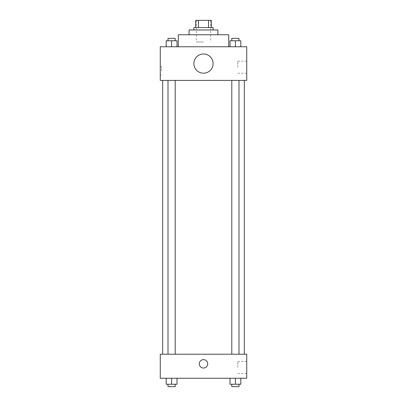 <?xml version="1.0" encoding="UTF-8"?>
<svg xmlns="http://www.w3.org/2000/svg" width="407" height="407" viewBox="0 0 407 407"><rect width="100%" height="100%" fill="white"/><g stroke="black" fill="none" stroke-linecap="round" stroke-linejoin="round"><path stroke-width="0.31" stroke-dasharray="2.04 1.53" d="M203.5 41.967L196.296 41.967L203.5 41.967M203.5 20.35L196.296 20.35L203.5 20.35M208.557 27.554L208.557 20.35L211.304 20.35L211.304 27.554L198.443 27.554L211.304 27.554M208.557 20.35L195.696 20.35M198.443 27.554L195.696 27.554L198.443 27.554L198.443 20.35M213.11 27.554L193.89 27.554M193.89 29.96L213.11 29.96L193.89 29.96M217.913 29.96L189.087 29.96M189.087 34.763L217.913 34.763L189.087 34.763M228.719 34.763L178.281 34.763M178.281 46.769L228.719 46.769L178.281 46.769M166.198 46.769L177.004 46.769L166.198 46.769L177.004 46.769L166.198 46.769L177.004 46.769L171.601 46.769L171.601 40.766L166.198 40.766L175.203 40.766L166.198 40.766L166.198 46.769L171.601 46.769L166.198 46.769L166.198 40.766L166.198 46.769L177.004 46.769L171.601 46.769L171.601 40.766L177.004 40.766L167.999 40.766L177.004 40.766L177.004 46.769L177.004 40.766M229.996 46.769L240.802 46.769L229.996 46.769L240.802 46.769L229.996 46.769L240.802 46.769L235.399 46.769L235.399 40.766L229.996 40.766L239.001 40.766L229.996 40.766L229.996 46.769L235.399 46.769L229.996 46.769L229.996 40.766L229.996 46.769L240.802 46.769L235.399 46.769L235.399 40.766L240.802 40.766L231.797 40.766L240.802 40.766L240.802 46.769L240.802 40.766M246.734 46.769L160.266 46.769L160.266 80.398L246.734 80.398L246.734 46.769M160.266 70.793L160.266 66.59L160.266 70.793M203.5 80.398L162.668 80.398L203.5 80.398M235.399 80.398L231.797 80.398L235.399 80.398M171.601 80.398L167.999 80.398L171.601 80.398M246.734 67.191L246.734 61.162L246.734 67.191M203.5 53.978A9.61 9.61 0 0 0 195.177 68.391A9.61 9.61 0 0 0 211.823 68.391A9.61 9.61 0 0 0 203.5 53.978A9.61 9.61 0 0 0 195.177 68.391A9.61 9.61 0 0 0 211.823 68.391A9.61 9.61 0 0 0 203.5 53.978M203.5 73.194A9.61 9.61 0 0 1 195.177 58.781A9.61 9.61 0 0 1 211.823 58.781A9.61 9.61 0 0 1 203.5 73.194M237.8 67.191L237.8 61.162L237.8 67.191M161.477 70.793L161.477 66.59L161.477 70.793M203.5 354.222L162.668 354.222L203.5 354.222M235.399 354.222L231.797 354.222L235.399 354.222M171.601 354.222L167.999 354.222L171.601 354.222M246.734 354.222L160.266 354.222L160.266 378.245L246.734 378.245L246.734 354.222M160.266 363.833L160.266 368.035L160.266 363.833M240.802 384.249L235.399 384.249L240.802 384.249L240.802 378.245L229.996 378.245L240.802 378.245L229.996 378.245L240.802 378.245L229.996 378.245L240.802 378.245L229.996 378.245L240.802 378.245L240.802 384.249L229.996 384.249L229.996 378.245L229.996 384.249L239.001 384.249L235.399 384.249L235.399 378.245L235.399 384.249L229.996 384.249L229.996 378.245M177.004 384.249L171.601 384.249L177.004 384.249L177.004 378.245L166.198 378.245L177.004 378.245L166.198 378.245L177.004 378.245L166.198 378.245L177.004 378.245L166.198 378.245L177.004 378.245L177.004 384.249L166.198 384.249L166.198 378.245L166.198 384.249L175.203 384.249L171.601 384.249L171.601 378.245L171.601 384.249L166.198 384.249L166.198 378.245M246.734 367.435L246.734 361.411L246.734 367.435M203.5 359.63A4.202 4.202 0 0 0 199.857 365.934A4.202 4.202 0 0 0 207.143 365.934A4.202 4.202 0 0 0 203.5 359.63A4.202 4.202 0 0 0 199.857 365.934A4.202 4.202 0 0 0 207.143 365.934A4.202 4.202 0 0 0 203.5 359.63M203.5 368.035A4.202 4.202 0 0 1 199.857 361.731A4.202 4.202 0 0 1 207.143 361.731A4.202 4.202 0 0 1 203.5 368.035M237.8 367.435L237.8 361.411L237.8 367.435M231.797 384.249L231.797 386.65L239.001 386.65L231.797 386.65L239.001 386.65L239.001 384.249L231.797 384.249L239.001 384.249M235.399 384.249L235.399 378.245M167.999 384.249L167.999 386.65L175.203 386.65L167.999 386.65L175.203 386.65L175.203 384.249L167.999 384.249L175.203 384.249M171.601 384.249L171.601 378.245M231.797 40.766L231.797 38.365L239.001 38.365L231.797 38.365L239.001 38.365L239.001 40.766M235.399 46.769L235.399 40.766M167.999 40.766L167.999 38.365L175.203 38.365L167.999 38.365L175.203 38.365L175.203 40.766M171.601 46.769L171.601 40.766M196.296 20.35L196.296 41.967M210.704 20.35L210.704 41.967M237.8 73.214L246.734 73.214M237.8 61.162L246.734 61.162M161.477 66.59L160.266 66.59M161.477 74.995L160.266 74.995M175.203 354.222L175.203 80.398M167.999 354.222L167.999 80.398M239.001 354.222L239.001 80.398M231.797 354.222L231.797 80.398M237.8 373.458L246.734 373.458M237.8 361.411L246.734 361.411"/><path stroke-width="0.61" d="M198.443 27.554L198.443 20.35L195.696 20.35L195.696 27.554L195.696 20.35M198.443 20.35L211.304 20.35L211.304 27.554M208.557 27.554L208.557 20.35M193.89 29.96L193.89 27.554L213.11 27.554L213.11 29.96M189.087 34.763L189.087 29.96L217.913 29.96L217.913 34.763M178.281 46.769L178.281 34.763L228.719 34.763L228.719 46.769M160.266 46.769L246.734 46.769L246.734 80.398L160.266 80.398L160.266 46.769M203.5 73.194A9.61 9.61 0 0 1 195.177 58.781A9.61 9.61 0 0 1 211.823 58.781A9.61 9.61 0 0 1 203.5 73.194M160.266 354.222L246.734 354.222L246.734 378.245L160.266 378.245L160.266 354.222M203.5 368.035A4.202 4.202 0 0 1 199.857 361.731A4.202 4.202 0 0 1 207.143 361.731A4.202 4.202 0 0 1 203.5 368.035M229.996 378.245L229.996 384.249L240.802 384.249L240.802 378.245L240.802 384.249M235.399 384.249L235.399 378.245M239.001 384.249L239.001 386.65L231.797 386.65L231.797 384.249M166.198 378.245L166.198 384.249L177.004 384.249L177.004 378.245L177.004 384.249M171.601 384.249L171.601 378.245M175.203 384.249L175.203 386.65L167.999 386.65L167.999 384.249M229.996 46.769L229.996 40.766L240.802 40.766L240.802 46.769L240.802 40.766M235.399 46.769L235.399 40.766M239.001 40.766L239.001 38.365L231.797 38.365L231.797 40.766M166.198 46.769L166.198 40.766L177.004 40.766L177.004 46.769L177.004 40.766M171.601 46.769L171.601 40.766M175.203 40.766L175.203 38.365L167.999 38.365L167.999 40.766M244.332 354.222L244.332 80.398M162.668 354.222L162.668 80.398M231.797 80.398L231.797 354.222M239.001 80.398L239.001 354.222M175.203 354.222L175.203 80.398M167.999 354.222L167.999 80.398"/></g></svg>
